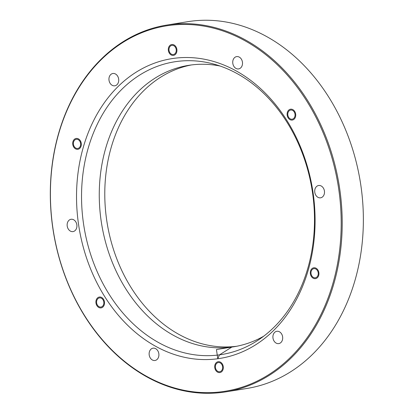 <?xml version="1.0" encoding="UTF-8"?>
<svg xmlns="http://www.w3.org/2000/svg" width="414" height="414" viewBox="0 0 414 414"><rect width="100%" height="100%" fill="white"/><g stroke="black" fill="none" stroke-linecap="round" stroke-linejoin="round"><path stroke-width="0.62" d="M80.451 145.749A4.632 3.607 -99.2 0 0 80.616 144.89A4.632 3.607 -99.2 0 0 76.279 139.306A4.632 3.607 -99.2 0 0 73.454 144.455A4.632 3.607 -99.2 0 0 77.754 148.45A4.632 3.607 -99.2 0 0 80.451 145.749M103.645 304.337A4.632 3.607 -99.2 0 0 102.46 299.079A4.632 3.607 -99.2 0 0 99.474 297.899A4.632 3.607 -99.2 0 0 96.653 303.043A4.632 3.607 -99.2 0 0 100.954 307.038A4.632 3.607 -99.2 0 0 103.645 304.337M222.447 369.009A4.632 3.607 -99.2 0 0 221.754 364.387A4.632 3.607 -99.2 0 0 218.276 362.566A4.632 3.607 -99.2 0 0 217.66 362.742A4.632 3.607 -99.2 0 0 215.534 368.118A4.632 3.607 -99.2 0 0 219.756 371.71A4.632 3.607 -99.2 0 0 222.447 369.009M318.055 275.087A4.632 3.607 -99.2 0 0 317.362 270.471A4.632 3.607 -99.2 0 0 313.884 268.65A4.632 3.607 -99.2 0 0 311.017 272.21A4.632 3.607 -99.2 0 0 315.359 277.789A4.632 3.607 -99.2 0 0 318.055 275.087M294.856 116.5A4.632 3.607 -99.2 0 0 294.163 111.883A4.632 3.607 -99.2 0 0 290.685 110.057A4.632 3.607 -99.2 0 0 287.88 113.224A4.632 3.607 -99.2 0 0 289.174 118.016A4.632 3.607 -99.2 0 0 292.16 119.201A4.632 3.607 -99.2 0 0 294.856 116.5M176.053 51.828A4.632 3.607 -99.2 0 0 175.36 47.212A4.632 3.607 -99.2 0 0 171.882 45.39A4.632 3.607 -99.2 0 0 169.057 50.534A4.632 3.607 -99.2 0 0 173.357 54.529A4.632 3.607 -99.2 0 0 173.973 54.358A4.632 3.607 -99.2 0 0 176.053 51.828M332.97 283.207A185.042 144.212 -99.2 0 0 169.036 25.466A185.042 144.212 -99.2 0 0 85.45 316.974A185.042 144.212 -99.2 0 0 332.97 283.207M308.332 269.793A151.803 118.306 -99.2 0 0 173.849 58.353A151.803 118.306 -99.2 0 0 105.275 297.495A151.803 118.306 -99.2 0 0 308.332 269.793M118.456 82.163A6.236 4.859 -99.2 0 0 117.55 76A6.236 4.859 -99.2 0 0 112.841 73.495A6.236 4.859 -99.2 0 0 109.037 80.425A6.236 4.859 -99.2 0 0 114.828 85.802A6.236 4.859 -99.2 0 0 118.456 82.163M76.652 227.948A6.236 4.859 -99.2 0 0 71.13 219.27A6.236 4.859 -99.2 0 0 71.037 219.28A6.236 4.859 -99.2 0 0 67.234 226.21A6.236 4.859 -99.2 0 0 73.024 231.592A6.236 4.859 -99.2 0 0 76.652 227.948M158.634 356.847A6.236 4.859 -99.2 0 0 157.703 350.632A6.236 4.859 -99.2 0 0 153.02 348.179A6.236 4.859 -99.2 0 0 149.397 351.822A6.236 4.859 -99.2 0 0 150.329 358.038A6.236 4.859 -99.2 0 0 155.012 360.49A6.236 4.859 -99.2 0 0 158.634 356.847M282.42 339.961A6.236 4.859 -99.2 0 0 281.489 333.746A6.236 4.859 -99.2 0 0 276.811 331.293A6.236 4.859 -99.2 0 0 274.084 341.1A6.236 4.859 -99.2 0 0 278.798 343.599A6.236 4.859 -99.2 0 0 282.42 339.961M324.224 194.176A6.236 4.859 -99.2 0 0 323.293 187.961A6.236 4.859 -99.2 0 0 318.609 185.508A6.236 4.859 -99.2 0 0 314.8 192.381A6.236 4.859 -99.2 0 0 320.508 197.83A6.236 4.859 -99.2 0 0 320.602 197.814A6.236 4.859 -99.2 0 0 324.224 194.176M242.242 65.277A6.236 4.859 -99.2 0 0 241.31 59.062A6.236 4.859 -99.2 0 0 236.627 56.609A6.236 4.859 -99.2 0 0 232.828 63.539A6.236 4.859 -99.2 0 0 238.614 68.915A6.236 4.859 -99.2 0 0 242.242 65.277M333.938 283.424A185.757 144.765 80.8 0 1 225.894 391.856A185.757 144.765 80.8 0 1 86.381 318.749A185.757 144.765 80.8 0 1 58.581 133.531A185.757 144.765 80.8 0 1 166.625 25.099A185.757 144.765 80.8 0 1 306.137 98.206A185.757 144.765 80.8 0 1 333.938 283.424M225.894 391.856L247.044 388.435A185.757 144.765 -99.2 0 0 360.325 181.963A185.757 144.765 -99.2 0 0 187.78 21.683L166.625 25.099M236.725 346.254A142.514 111.066 80.8 0 1 111.123 147.669A142.514 111.066 80.8 0 1 191.268 64.967M220.077 66.028A142.514 111.066 -99.2 0 0 188.51 65.365A142.514 111.066 -99.2 0 0 101.596 223.777A142.514 111.066 -99.2 0 0 233.977 346.746A142.514 111.066 -99.2 0 0 263.734 336.178M307.897 268.003A148.243 115.532 -99.2 0 0 213.733 64.072A148.243 115.532 -99.2 0 0 83.97 226.624A148.243 115.532 -99.2 0 0 258.326 340.029A148.243 115.532 -99.2 0 0 307.897 268.003M231.866 347.061L219.477 354.86L217.79 358.741L216.444 349.551L231.866 347.061M318.692 275.439A5.496 4.285 -99.2 0 0 313.828 267.78A5.496 4.285 -99.2 0 0 311.344 276.438A5.496 4.285 -99.2 0 0 318.692 275.439M295.498 116.846A5.496 4.285 -99.2 0 0 290.628 109.192A5.496 4.285 -99.2 0 0 288.144 117.85A5.496 4.285 -99.2 0 0 295.498 116.846M176.695 52.18A5.496 4.285 -99.2 0 0 171.826 44.521A5.496 4.285 -99.2 0 0 169.342 53.178A5.496 4.285 -99.2 0 0 176.695 52.18M81.092 146.095A5.496 4.285 -99.2 0 0 76.223 138.442A5.496 4.285 -99.2 0 0 73.739 147.099A5.496 4.285 -99.2 0 0 81.092 146.095M104.287 304.683A5.496 4.285 -99.2 0 0 99.417 297.029A5.496 4.285 -99.2 0 0 96.938 305.687A5.496 4.285 -99.2 0 0 104.287 304.683M223.089 369.355A5.496 4.285 -99.2 0 0 218.219 361.701A5.496 4.285 -99.2 0 0 215.741 370.359A5.496 4.285 -99.2 0 0 223.089 369.355"/></g></svg>
